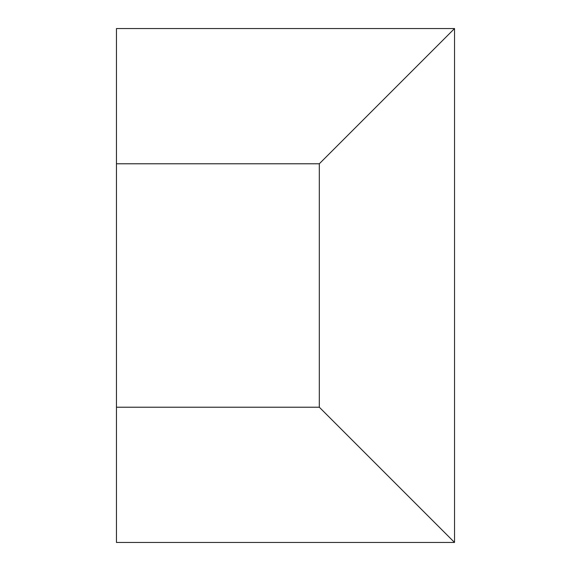 <?xml version="1.0" encoding="UTF-8"?>
<svg xmlns="http://www.w3.org/2000/svg" width="571" height="571" viewBox="0 0 571 571"><rect width="100%" height="100%" fill="white"/><g stroke="black" fill="none" stroke-linecap="round" stroke-linejoin="round"><path stroke-width="0.86" d="M454.545 542.45L116.455 542.45L116.455 28.55L454.545 28.55L454.545 542.45L319.31 407.216L116.455 407.216M454.545 28.55L319.31 163.784L319.31 407.216M319.31 163.784L116.455 163.784"/></g></svg>
